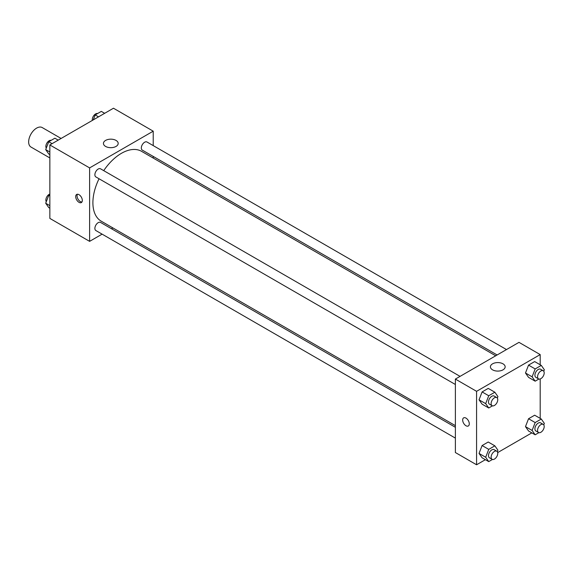 <?xml version="1.0" encoding="UTF-8"?>
<svg xmlns="http://www.w3.org/2000/svg" width="573" height="573" viewBox="0 0 573 573"><rect width="100%" height="100%" fill="white"/><g stroke="black" fill="none" stroke-linecap="round" stroke-linejoin="round"><path stroke-width="0.86" d="M61.096 138.458L42.223 127.564A11.245 6.489 120 0 0 33.556 130.58A11.245 6.489 120 0 0 28.65 141.896A11.245 6.489 120 0 0 30.978 147.039L49.851 157.94M102.101 234.149L89.61 241.362L49.851 218.406L49.851 144.955L113.468 108.225L153.22 131.181L153.22 145.599M153.22 156.422L153.22 158.062M105.604 140.414A7.37 4.255 180 0 1 113.633 139.49A7.37 4.255 180 0 1 118.188 143.422A7.37 4.255 180 0 1 110.811 147.676A7.37 4.255 180 0 1 103.441 143.422A7.37 4.255 180 0 1 105.604 140.414M89.61 241.362L89.61 167.903L49.851 144.955M89.61 167.903L153.22 131.181M79.01 202.341A4.684 2.707 60 0 1 75.951 198.208A4.684 2.707 60 0 1 76.667 194.455A4.684 2.707 60 0 1 81.352 197.162A4.684 2.707 60 0 1 81.352 202.57A4.684 2.707 60 0 1 79.01 202.341M77.434 194.24A4.684 2.707 -120 0 0 80.342 201.567A4.684 2.707 -120 0 0 81.925 202.018M112.888 227.918L111.47 228.734M460.062 376.375L100.54 168.806A4.684 2.707 120 0 0 95.856 171.513A4.684 2.707 120 0 0 95.856 176.921L455.377 384.49M455.377 427.286L100.54 222.424A4.684 2.707 120 0 0 96.93 223.685A4.684 2.707 120 0 0 94.882 228.398A4.684 2.707 120 0 0 95.856 230.539L455.377 438.109M506.496 349.566L146.975 141.997A4.684 2.707 120 0 0 143.365 143.25A4.684 2.707 120 0 0 141.323 147.97A4.684 2.707 120 0 0 142.29 150.112L497.128 354.974M99.043 178.762A40.332 23.285 120 0 0 92.898 202.735A40.332 23.285 120 0 0 101.249 221.199L455.377 425.653M495.709 355.79L141.581 151.344A40.332 23.285 120 0 0 103.727 170.647M485.395 459.682L476.578 464.775L455.377 452.534L455.377 379.075L518.988 342.353L540.189 354.594L540.189 364.772M497.686 452.591L531.83 432.873M479.042 399.811L482.108 404.166L479.042 399.811L482.108 391.925L479.042 399.811L485.675 403.636L488.733 395.75L494.85 392.219L497.916 396.573L497.328 398.085M488.225 388.394L482.108 391.925L488.225 388.394L494.85 392.219M525.484 373.002L528.542 377.356L525.484 373.002L528.542 365.116L525.484 373.002L532.109 376.826L535.168 368.94L541.292 365.409L544.35 369.764L543.763 371.275M534.666 361.577L528.542 365.116L534.666 361.577L541.292 365.409M525.484 426.62L528.542 430.975L525.484 426.62L528.542 418.734L525.484 426.62L532.109 430.452L535.168 422.559L541.292 419.028L544.35 423.383L543.763 424.894M534.666 415.203L528.542 418.734L534.666 415.203L541.292 419.028M476.578 464.775L476.578 391.323L540.189 354.594M540.189 378.968L540.189 418.39M479.042 453.429L482.108 457.784L479.042 453.429L482.108 445.543L479.042 453.429L485.675 457.261L488.733 449.368L494.85 445.837L497.916 450.192L497.328 451.703M488.225 442.012L482.108 445.543L488.225 442.012L494.85 445.837M492.572 369.843A7.37 4.255 180 0 1 490.409 366.835A7.37 4.255 180 0 1 497.779 362.58A7.37 4.255 180 0 1 505.157 366.835A7.37 4.255 180 0 1 500.601 370.767A7.37 4.255 180 0 1 492.572 369.843M476.578 391.323L455.377 379.075M469.287 423.841A4.684 2.707 60 0 1 468.32 425.983A4.684 2.707 60 0 1 463.636 423.275A4.684 2.707 60 0 1 463.636 417.867A4.684 2.707 60 0 1 467.246 419.121A4.684 2.707 60 0 1 469.287 423.841M463.636 417.867A4.684 2.707 -120 0 0 463.636 423.275A4.684 2.707 -120 0 0 468.32 425.983M492.458 405.842L488.733 407.99L485.675 403.636M496.784 397.576L494.134 396.043A4.684 2.707 120 0 0 490.524 397.304A4.684 2.707 120 0 0 488.483 402.017A4.684 2.707 120 0 0 489.449 404.158L492.1 405.691A4.684 2.707 120 0 0 496.784 402.984A4.684 2.707 120 0 0 496.784 397.576A4.684 2.707 120 0 0 493.174 398.829A4.684 2.707 120 0 0 491.133 403.55A4.684 2.707 120 0 0 492.1 405.691M488.733 407.99L482.108 404.166M488.733 395.75L482.108 391.925M538.892 379.032L535.168 381.181L532.109 376.826M543.225 370.767L540.568 369.234A4.684 2.707 120 0 0 536.958 370.495A4.684 2.707 120 0 0 534.917 375.208A4.684 2.707 120 0 0 535.884 377.349L538.534 378.882A4.684 2.707 120 0 0 543.225 376.175A4.684 2.707 120 0 0 543.225 370.767A4.684 2.707 120 0 0 539.608 372.02A4.684 2.707 120 0 0 537.567 376.74A4.684 2.707 120 0 0 538.534 378.882M535.168 381.181L528.542 377.356M535.168 368.94L528.542 365.116M492.458 459.46L488.733 461.609L485.675 457.261M496.784 451.195L494.134 449.669A4.684 2.707 120 0 0 490.524 450.922A4.684 2.707 120 0 0 488.483 455.635A4.684 2.707 120 0 0 489.449 457.784L492.1 459.31A4.684 2.707 120 0 0 496.784 456.609A4.684 2.707 120 0 0 496.784 451.195A4.684 2.707 120 0 0 493.174 452.455A4.684 2.707 120 0 0 491.133 457.168A4.684 2.707 120 0 0 492.1 459.31M488.733 461.609L482.108 457.784M488.733 449.368L482.108 445.543M538.892 432.651L535.168 434.8L532.109 430.452M543.225 424.385L540.568 422.86A4.684 2.707 120 0 0 536.958 424.113A4.684 2.707 120 0 0 534.917 428.826A4.684 2.707 120 0 0 535.884 430.975L538.534 432.5A4.684 2.707 120 0 0 543.225 429.8A4.684 2.707 120 0 0 543.225 424.385A4.684 2.707 120 0 0 539.608 425.646A4.684 2.707 120 0 0 537.567 430.359A4.684 2.707 120 0 0 538.534 432.5M535.168 434.8L528.542 430.975M535.168 422.559L528.542 418.734M49.851 154.61L48.755 153.972L45.697 149.617L48.755 141.732L54.879 138.2L58.217 140.127M49.851 152.024L45.697 149.617M52.093 143.658L48.755 141.732M51.155 140.349A4.684 2.707 120 0 0 47.681 141.989A4.684 2.707 120 0 0 45.854 146.466A4.684 2.707 120 0 0 46.284 148.106M93.263 119.893L95.19 114.922L101.314 111.391L104.651 113.318M98.527 116.849L95.19 114.922M97.589 113.54A4.684 2.707 120 0 0 94.122 115.18A4.684 2.707 120 0 0 92.289 119.657A4.684 2.707 120 0 0 92.36 120.409M49.851 208.228L48.755 207.591L45.697 203.236L48.755 195.35L49.851 194.72M49.851 205.643L45.697 203.236M49.851 195.987L48.755 195.35M49.851 194.032A4.684 2.707 120 0 0 45.854 200.092A4.684 2.707 120 0 0 46.284 201.725"/></g></svg>

